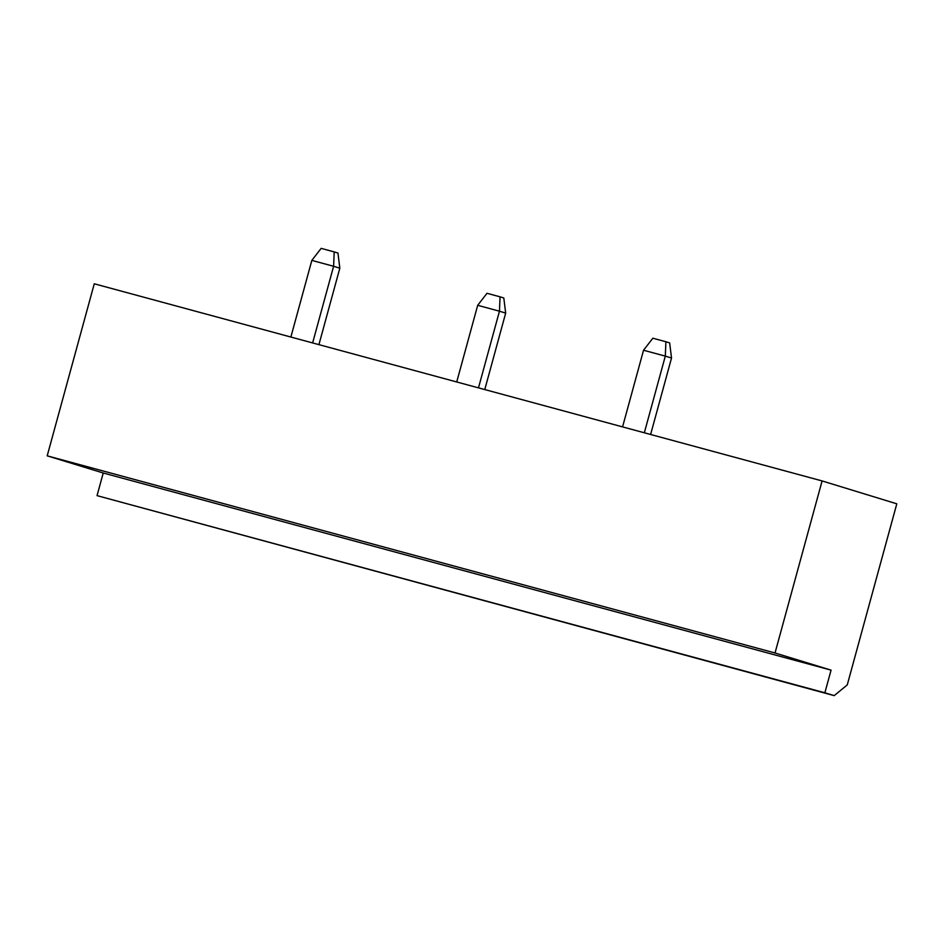 <?xml version="1.0" encoding="UTF-8"?>
<svg xmlns="http://www.w3.org/2000/svg" width="944" height="944" viewBox="0 0 944 944"><rect width="100%" height="100%" fill="white"/><g stroke="black" fill="none" stroke-linecap="round" stroke-linejoin="round"><path stroke-width="1.42" d="M834.201 695.634L97.043 495.635L103.238 473.003L47.2 455.834L775.024 652.977L822.094 480.933L896.8 503.813L847.252 684.919L834.201 695.634L824.867 692.778L831.062 670.134L775.024 652.977M47.2 455.834L94.27 283.79L822.094 480.933M103.238 473.003L831.062 670.134M97.043 495.635L824.867 692.778M312.629 342.943L333.61 266.279L339.828 268.19L318.919 344.643M290.87 337.043L311.839 260.391L333.61 266.279L334.211 251.906L337.952 253.051L339.828 268.19M456.719 381.966L477.688 305.313L499.459 311.201L505.677 313.113L484.768 389.565M478.478 387.866L499.459 311.201L500.06 296.829L503.801 297.974L505.677 313.113M622.568 426.889L643.537 350.236L665.308 356.124L671.526 358.036L650.617 434.488M644.327 432.789L665.308 356.124L665.909 341.752L669.65 342.896L671.526 358.036M334.211 251.906L321.149 248.366L311.839 260.391M500.06 296.829L486.998 293.289L477.688 305.313M665.909 341.752L652.859 338.212L643.537 350.236"/></g></svg>

